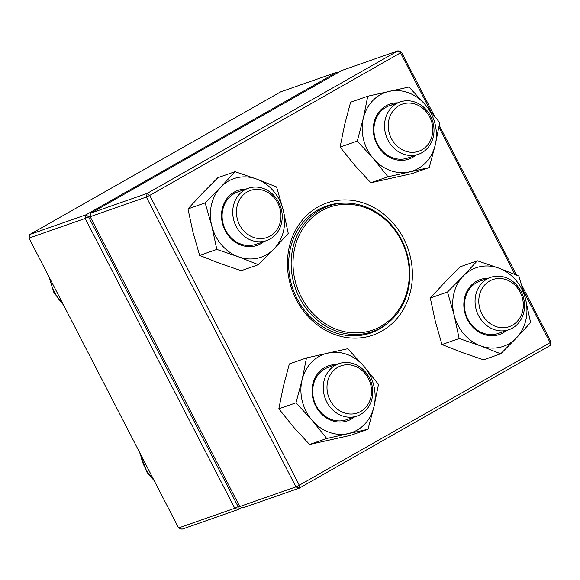 <?xml version="1.0" encoding="UTF-8"?>
<svg xmlns="http://www.w3.org/2000/svg" width="580" height="580" viewBox="0 0 580 580"><rect width="100%" height="100%" fill="white"/><g stroke="black" fill="none" stroke-linecap="round" stroke-linejoin="round"><path stroke-width="0.87" d="M90.393 215.767L85.18 218.457L29 238.119L178.589 527.945L234.769 508.283L85.18 218.457L86.036 214.796L336.849 72.217L280.669 91.879L29.855 234.458L86.036 214.796L88.552 216.811L238.141 506.637L239.431 505.905M241.99 507.355L238.162 509.53L181.982 529.192L178.589 527.945M238.141 506.637L234.769 508.283L238.162 509.53L238.141 506.637M338.01 72.645L336.849 72.217L337.64 72.855M29 238.119L29.855 234.458M521.058 291.457A27.717 24.36 -109.3 0 1 508.957 329.701A27.717 24.36 -109.3 0 1 478.551 315.621A27.717 24.36 -109.3 0 1 490.651 277.378A27.717 24.36 -109.3 0 1 521.058 291.457M520.18 292.226A24.947 21.924 70.7 0 0 481.61 289.398A24.947 21.924 70.7 0 0 501.366 327.685A24.947 21.924 70.7 0 0 520.18 292.226M360.68 414.396A27.717 24.36 -109.3 0 1 357.157 415.998A27.717 24.36 -109.3 0 1 325.808 399.932A27.717 24.36 -109.3 0 1 335.327 365.269A27.717 24.36 -109.3 0 1 338.851 363.674A27.717 24.36 -109.3 0 1 370.2 379.74A27.717 24.36 -109.3 0 1 360.68 414.396M360.666 411.503A24.947 21.924 70.7 0 0 360.115 368.923A24.947 21.924 70.7 0 0 326.982 387.759A24.947 21.924 70.7 0 0 360.666 411.503M236.212 226.505A27.717 24.36 -109.3 0 1 248.312 188.261A27.717 24.36 -109.3 0 1 278.726 202.34A27.717 24.36 -109.3 0 1 266.626 240.584A27.717 24.36 -109.3 0 1 236.212 226.505M239.583 224.859A24.947 21.924 70.7 0 0 278.161 227.694A24.947 21.924 70.7 0 0 258.397 189.406A24.947 21.924 70.7 0 0 239.583 224.859M396.589 103.566A27.717 24.36 -109.3 0 1 400.113 101.964A27.717 24.36 -109.3 0 1 431.462 118.03A27.717 24.36 -109.3 0 1 421.943 152.692A27.717 24.36 -109.3 0 1 418.426 154.294A27.717 24.36 -109.3 0 1 387.077 138.228A27.717 24.36 -109.3 0 1 396.589 103.566M399.105 105.589A24.947 21.924 70.7 0 0 399.656 148.161A24.947 21.924 70.7 0 0 432.789 129.326A24.947 21.924 70.7 0 0 399.105 105.589M298.098 294.879A66.526 58.464 -109.3 0 1 328.57 206.023A66.526 58.464 -109.3 0 1 405.732 249.501A66.526 58.464 -109.3 0 1 372.52 331.601A66.526 58.464 -109.3 0 1 298.098 294.879M299.817 294.118A65.141 57.246 -109.3 0 1 353.205 204.696A65.141 57.246 -109.3 0 1 400.49 306.965A65.141 57.246 -109.3 0 1 299.817 294.118M341.837 70.47L91.031 213.048L147.204 193.387L398.018 50.808L341.837 70.47M430.585 111.048L400.534 52.831L401.411 52.055L434.13 115.449M439.27 125.403L516.519 275.079M521.717 285.142L551 341.881L550.123 342.649L523.32 290.725M551 341.881L550.144 345.542L299.331 488.121L243.15 507.783L239.757 506.536L295.938 486.874L146.349 197.055L90.168 216.71L239.757 506.536M296.257 299.541A69.992 61.509 -109.3 0 1 349.037 200.064A69.992 61.509 -109.3 0 1 404.477 307.487A69.992 61.509 -109.3 0 1 296.257 299.541M401.411 52.055L398.018 50.808L400.534 52.831L149.72 195.409L299.309 485.228L550.123 342.649L550.144 345.542M514.902 274.405L438.937 127.23M345.622 203.116A67.215 59.073 70.7 0 0 326.475 206.023A67.215 59.073 70.7 0 0 297.134 298.765A67.215 59.073 70.7 0 0 370.881 332.913A67.215 59.073 70.7 0 0 387.658 323.241M91.031 213.048L90.168 216.71M299.331 488.121L299.309 485.228L295.938 486.874L299.331 488.121M147.204 193.387L146.349 197.055L149.72 195.409L147.204 193.387M264.001 241.505A29.101 25.578 -109.3 0 1 222.481 223.496A29.101 25.578 -109.3 0 1 245.688 189.181M274.101 248.813A41.579 36.54 70.7 0 0 283.2 209.945A41.579 36.54 70.7 0 0 256.577 179.053A41.579 36.54 70.7 0 0 220.864 187.021A41.579 36.54 70.7 0 0 211.765 225.888A41.579 36.54 70.7 0 0 238.38 256.788A41.579 36.54 70.7 0 0 274.101 248.813L288.26 233.472L283.2 209.945L276.58 186.963L256.577 179.053L235.023 171.68L220.864 187.021L205.146 202.906L211.765 225.888L216.826 249.414L238.38 256.788L258.383 264.697L274.101 248.813M205.146 202.906L187.971 208.916L202.137 193.575L217.848 177.69L235.023 171.68M187.971 208.916L193.038 232.442L199.65 255.425L219.653 263.334L241.215 270.708L258.383 264.697M199.65 255.425L216.826 249.414M248.312 188.261L237.698 191.973A27.717 24.36 70.7 0 0 223.046 223.452A27.717 24.36 70.7 0 0 256.012 244.296L266.626 240.584M415.795 155.215A29.101 25.578 -109.3 0 1 376.26 142.861A29.101 25.578 -109.3 0 1 392.203 103.428A29.101 25.578 -109.3 0 1 397.488 102.885M373.404 158.666A41.579 36.54 70.7 0 0 409.393 171.905A41.579 36.54 70.7 0 0 435.268 144.862A41.579 36.54 70.7 0 0 425.154 104.581A41.579 36.54 70.7 0 0 389.165 91.35A41.579 36.54 70.7 0 0 363.29 118.392A41.579 36.54 70.7 0 0 373.404 158.666L387.998 176.777L429.243 167.569L435.268 144.862L439.749 122.692L425.154 104.581L409.009 87.014L367.763 96.222L363.29 118.392L357.258 141.1L373.404 158.666M367.763 96.222L350.595 102.232L344.563 124.939L340.09 147.11L354.677 165.22L370.823 182.787L412.068 173.579L429.243 167.569M370.823 182.787L387.998 176.777M340.09 147.11L357.258 141.1M391.913 104.994A27.717 24.36 70.7 0 0 389.499 105.683A27.717 24.36 70.7 0 0 375.666 139.889A27.717 24.36 70.7 0 0 407.812 158.006L418.426 154.294M506.333 330.622A29.101 25.578 -109.3 0 1 465.675 315.484A29.101 25.578 -109.3 0 1 488.019 278.298M463.195 276.138A41.579 36.54 70.7 0 0 454.096 315.005A41.579 36.54 70.7 0 0 480.718 345.905A41.579 36.54 70.7 0 0 516.439 337.93A41.579 36.54 70.7 0 0 525.538 299.062A41.579 36.54 70.7 0 0 498.916 268.17A41.579 36.54 70.7 0 0 463.195 276.138L447.485 292.023L454.096 315.005L459.164 338.531L480.718 345.905L500.721 353.814L516.439 337.93L530.598 322.589L525.538 299.062L518.919 276.08L498.916 268.17L477.362 260.797L463.195 276.138M477.362 260.797L460.186 266.807L444.468 282.692L430.309 298.033L435.37 321.559L441.989 344.542L459.164 338.531M441.989 344.542L461.992 352.459L483.546 359.825L500.721 353.814M430.309 298.033L447.485 292.023M490.651 277.378L480.037 281.09A27.717 24.36 70.7 0 0 466.197 315.302A27.717 24.36 70.7 0 0 498.35 333.42L508.957 329.701M354.532 416.918A29.101 25.578 -109.3 0 1 345.1 421.522A29.101 25.578 -109.3 0 1 312.417 395.966A29.101 25.578 -109.3 0 1 336.226 364.588M363.892 366.285A41.579 36.54 70.7 0 0 327.903 353.053A41.579 36.54 70.7 0 0 302.028 380.096A41.579 36.54 70.7 0 0 312.142 420.37A41.579 36.54 70.7 0 0 348.13 433.608A41.579 36.54 70.7 0 0 374.006 406.565A41.579 36.54 70.7 0 0 363.892 366.285L347.746 348.718L306.501 357.925L302.028 380.096L295.996 402.803L312.142 420.37L326.736 438.48L367.981 429.272L374.006 406.565L378.486 384.395L363.892 366.285M295.996 402.803L278.828 408.813L283.301 386.65L289.333 363.935L306.501 357.925M278.828 408.813L293.415 426.923L309.56 444.49L350.806 435.283L367.981 429.272M309.56 444.49L326.736 438.48M338.851 363.674L328.236 367.387A27.717 24.36 70.7 0 0 313.961 400.236A27.717 24.36 70.7 0 0 344.136 420.399A27.717 24.36 70.7 0 0 346.55 419.71L357.157 415.998M140.527 454.191A41.579 36.54 70.7 0 0 153.468 479.268M49.989 278.777A41.579 36.54 70.7 0 0 62.93 303.855M154.193 480.668L147.023 472.366L139.606 452.414M49.068 277.001L53.875 292.516L63.655 305.261M400.113 101.964L389.499 105.683M328.57 206.023L318.717 209.467M372.52 331.601L362.66 335.051"/></g></svg>
